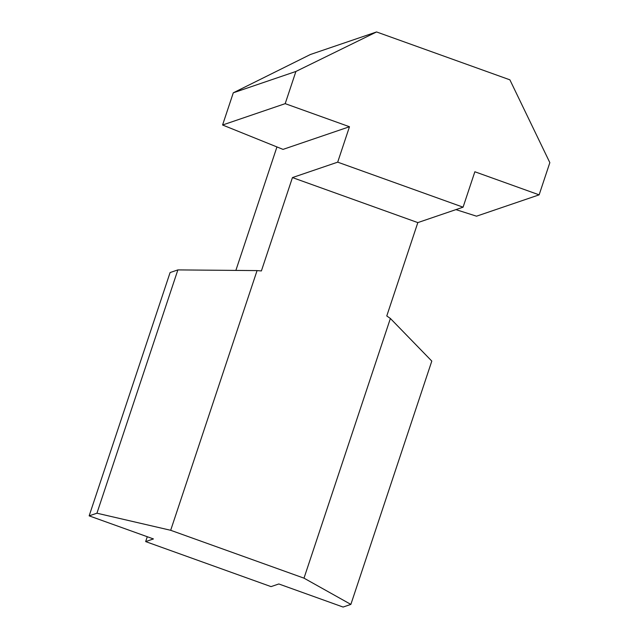<?xml version="1.0" encoding="UTF-8"?>
<svg xmlns="http://www.w3.org/2000/svg" width="639" height="639" viewBox="0 0 639 639"><rect width="100%" height="100%" fill="white"/><g stroke="black" fill="none" stroke-linecap="round" stroke-linejoin="round"><path stroke-width="0.96" d="M390.381 318.47L303.996 578.159L170.677 530.29L96.936 513.205L89.156 515.857L153.44 538.941L145.66 541.592L271.04 586.618L278.82 583.966L343.095 607.05L350.867 604.398L431.804 361.091L390.381 318.47L386.771 315.962L417.826 222.604L463.075 207.18L474.857 171.763L539.132 194.847L549.844 162.649L509.882 79.827L376.563 31.95L310.346 54.523L233.291 92.807L222.58 125.004L283.021 149.39L349.477 126.738L285.194 103.654L295.905 71.464L376.563 31.95M539.132 194.847L476.518 216.19L455.934 209.616M303.996 578.159L350.867 604.398M463.075 207.18L337.696 162.154L349.477 126.738M417.826 222.604L292.446 177.578L337.696 162.154M292.446 177.578L261.391 270.936L257.07 270.593L170.677 530.29M96.936 513.205L177.874 269.906L257.07 270.593M177.874 269.906L170.094 272.557L89.156 515.857M285.194 103.654L222.58 125.004M295.905 71.464L233.291 92.807M145.66 541.592L147.282 536.728M235.871 270.409L276.943 146.938"/></g></svg>
